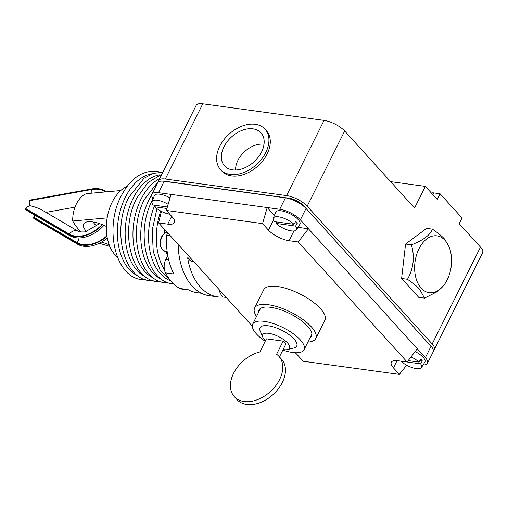 <?xml version="1.0" encoding="UTF-8"?>
<svg xmlns="http://www.w3.org/2000/svg" width="508" height="508" viewBox="0 0 508 508"><rect width="100%" height="100%" fill="white"/><g stroke="black" fill="none" stroke-linecap="round" stroke-linejoin="round"><path stroke-width="0.76" d="M103.975 225.33A28.696 19.552 137.8 0 1 83.185 237.528A28.696 19.552 137.8 0 1 69.837 235.706L26.676 210.401L25.4 209.131L25.832 208.61A8.884 6.356 120.4 0 1 29.737 205.632C35.173 207.01 39.122 208.401 41.599 209.81L78.118 231.223A8.884 6.356 120.4 0 0 69.253 234.074L25.832 208.61M91.237 193.084A8.884 4.394 -100.2 0 1 91.446 189.567L29.794 200.654L29.909 200.089L91.554 189.001A28.696 19.552 137.8 0 1 106.178 191.668M102.514 224.72A28.696 19.552 137.8 0 1 82.175 236.417A28.696 19.552 137.8 0 1 68.828 234.594L25.4 209.131M107.302 238.068A28.696 19.552 137.8 0 1 90.913 246.05A28.696 19.552 137.8 0 1 77.565 244.221L34.138 218.764L33.217 217.754L34.919 215.233M106.998 236.36A28.696 19.552 137.8 0 1 89.903 244.939A28.696 19.552 137.8 0 1 76.556 243.11L33.217 217.754M35.071 215.322L33.395 217.805M29.794 200.654A8.884 4.394 79.8 0 0 29.737 205.632M219.767 146.215A30.061 20.485 137.8 0 1 265.03 129.159A30.061 20.485 137.8 0 1 265.767 152.508A30.061 20.485 137.8 0 1 220.504 169.564A30.061 20.485 137.8 0 1 219.767 146.215M265.03 129.159L266.376 130.639A30.061 20.485 137.8 0 1 267.113 153.988A30.061 20.485 137.8 0 1 221.844 171.044L220.504 169.564M235.598 170.021A22.136 15.088 137.8 0 1 237.928 160.376A22.136 15.088 137.8 0 1 264.027 144.228M261.582 151.936A24.6 16.758 137.8 0 1 225.679 166.973A24.6 16.758 137.8 0 1 223.945 146.787A24.6 16.758 137.8 0 1 243.167 129.972A24.6 16.758 137.8 0 1 261.95 134.061A24.6 16.758 137.8 0 1 261.582 151.936M445.757 282.461L444.436 284.613L437.464 291.592L424.542 298.113L419.557 289.198C417.093 286.417 413.061 283.121 407.467 279.311A34.709 22.054 97.8 0 0 407.467 279.311C413.575 268.465 414.896 256.978 411.423 244.837A34.709 22.054 97.8 0 0 411.423 244.837C423.228 240.259 430.238 235.045 432.454 229.171A34.709 22.054 97.8 0 0 432.454 229.171C438.061 232.988 442.087 236.284 444.551 239.065L449.301 247.085L450.177 250.152A28.696 18.231 97.8 0 0 445.027 240.347A28.696 18.231 97.8 0 0 418.992 248.723A28.696 18.231 97.8 0 0 421.176 288.201A28.696 18.231 97.8 0 0 445.757 282.461A28.696 18.231 97.8 0 0 450.177 250.152M309.861 338.099A29.381 10.674 -153.5 0 0 311.493 336.36A29.381 10.674 -153.5 0 0 300.05 319.716A29.381 10.674 -153.5 0 0 270.751 307.321A29.381 10.674 -153.5 0 0 258.909 310.14A29.381 10.674 -153.5 0 0 258.496 312.49M254.629 308.007L263.716 289.776A34.163 12.408 26.5 0 1 277.489 286.499A34.163 12.408 26.5 0 1 311.556 300.914A34.163 12.408 26.5 0 1 324.866 320.262L315.773 338.493A34.163 12.408 -153.5 0 0 302.47 319.145A34.163 12.408 -153.5 0 0 268.395 304.73A34.163 12.408 -153.5 0 0 254.629 308.007A34.163 12.408 -153.5 0 0 256.515 316.471M107.144 217.888A38.265 24.314 -82.2 0 1 112.147 202.216A38.265 24.314 -82.2 0 1 120.777 190.544L86.341 193.675A24.397 15.5 -82.2 0 0 76.41 203.918A24.397 15.5 -82.2 0 0 72.707 221.018L107.144 217.888A38.265 24.314 -82.2 0 0 117.399 257.099M109.804 246.386L99.263 243.269M96.844 226.155A16.396 5.956 26.5 0 1 94.666 224.079A16.396 5.956 26.5 0 1 93.091 221.983M86.576 231.597A21.92 7.963 26.5 0 1 86.468 231.477A21.92 7.963 26.5 0 1 84.925 222.637A21.92 7.963 26.5 0 1 106.337 226.422M283.096 349.567A15.03 5.461 -153.5 0 0 283.502 349.631A15.03 5.461 -153.5 0 0 287.547 349.561L293.98 347.942A20.498 7.449 -153.5 0 0 291.617 336.702A20.498 7.449 -153.5 0 0 268.3 325.812A20.498 7.449 -153.5 0 0 260.198 331.095L262.776 337.21A15.03 5.461 -153.5 0 0 265.449 340.766M287.547 349.561A15.03 5.461 -153.5 0 0 285.82 341.319A15.03 5.461 -153.5 0 0 268.719 333.331A15.03 5.461 -153.5 0 0 262.776 337.21M283.127 341.141L276.593 354.254A30.061 20.485 137.8 0 1 278.854 356.26A30.061 20.485 137.8 0 1 278.606 381.438A30.061 20.485 137.8 0 1 253.308 400.952A30.061 20.485 137.8 0 1 234.321 396.659A30.061 20.485 137.8 0 1 234.569 371.481A30.061 20.485 137.8 0 1 259.867 351.968L266.402 338.855L283.127 341.141L285.82 344.106L279.438 356.902M234.321 396.659L237.007 399.625A30.061 20.485 -42.2 0 0 255.994 403.917A30.061 20.485 -42.2 0 0 281.292 384.404A30.061 20.485 -42.2 0 0 281.54 359.22L278.854 356.26M282.835 350.082A28.696 10.427 -153.5 0 0 292.494 352.476A28.696 10.427 -153.5 0 0 304.063 349.726A28.696 10.427 -153.5 0 0 292.887 333.47A28.696 10.427 -153.5 0 0 264.268 321.367A28.696 10.427 -153.5 0 0 252.698 324.117A28.696 10.427 -153.5 0 0 265.189 341.287M168.142 204.337A12.948 4.705 -153.5 0 0 157.334 200.254A12.948 4.705 -153.5 0 0 152.051 201.638L154.349 195.682A13.545 4.921 26.5 0 1 159.88 194.227A13.545 4.921 26.5 0 1 170.028 197.841M166.935 208.49L154.68 206.813A12.948 4.705 -153.5 0 0 169.812 214.249M154.68 206.813L155.289 205.34M152.051 201.638A12.948 4.705 -153.5 0 0 153.067 205.035L167.373 206.991M400.958 361.175A12.948 4.705 -153.5 0 0 416.35 368.649A12.948 4.705 -153.5 0 0 421.488 367.551A12.948 4.705 -153.5 0 0 420.611 363.861L400.977 361.131M273.323 218.224A12.948 4.705 -153.5 0 0 274.345 221.621L293.992 224.307A12.948 4.705 -153.5 0 0 278.606 216.833A12.948 4.705 -153.5 0 0 273.323 218.224L275.628 212.268A13.545 4.921 26.5 0 1 281.153 210.814A13.545 4.921 26.5 0 1 294.837 216.656A13.545 4.921 26.5 0 1 299.86 224.346L296.488 229.768A12.948 4.705 -153.5 0 0 295.605 226.085L275.958 223.399A12.948 4.705 -153.5 0 0 291.344 230.873A12.948 4.705 -153.5 0 0 296.488 229.768M275.958 223.399L276.568 221.926M167.761 232.969L166.624 235.242A60.128 38.208 97.8 0 0 173.857 274.002L165.494 272.859A10.935 6.947 -82.2 0 1 165.811 259.499L167.773 255.568M188.817 290.03L181.267 288.995A10.935 6.947 -82.2 0 1 179.616 288.43L187.985 289.579A60.128 38.208 97.8 0 0 197.047 292.678L201.473 293.287M293.992 224.307L295.713 221.38A13.259 4.813 26.5 0 1 297.326 223.158L295.605 226.085M294.869 222.821L297.326 223.158M408.178 360.604L418.998 362.083A12.948 4.705 -153.5 0 0 411.016 356.914M418.998 362.083L420.713 359.156A13.259 4.813 26.5 0 1 422.326 360.934L420.611 363.861M415.125 351.587A13.545 4.921 26.5 0 1 424.859 362.121L421.488 367.551M419.868 360.597L422.326 360.934M109.106 244.596A21.92 7.963 26.5 0 1 101.816 241.91M81.147 232.124A66.332 24.092 26.5 0 1 72.707 221.018M120.777 190.544A38.265 24.314 -82.2 0 1 127.064 186.43M167.627 255.861A42.577 27.057 -82.2 0 1 166.268 251.644M164.421 233.477A42.577 27.057 -82.2 0 1 164.713 229.61M165.494 272.859A60.128 38.208 97.8 0 0 179.616 288.43M166.624 235.242L170.275 235.744M226.276 297.466L223.19 297.04A61.493 39.072 -82.2 0 1 217.767 296.894L209.404 295.751A61.493 39.072 -82.2 0 1 178.156 244.424M406.667 365.208L399.364 374.396L393.459 367.894A16.396 5.956 26.5 0 1 391.325 362.287A16.396 5.956 26.5 0 1 397.935 360.718L407.124 361.975L417.303 348.761L425.367 357.651A16.396 5.956 26.5 0 1 427.495 363.252L433.178 351.853A16.396 5.956 -153.5 0 0 431.044 346.253L306.045 208.477A16.396 5.956 -153.5 0 0 285.433 197.872L164.16 181.292A16.396 5.956 -153.5 0 0 157.55 182.861L151.867 194.253A16.396 5.956 26.5 0 1 158.477 192.684L171.025 194.399L166.37 210.452L172.269 216.96A16.396 5.956 26.5 0 1 174.403 222.561A16.396 5.956 26.5 0 1 167.792 224.136L158.604 222.879L161.417 211.385M307.88 342.081A34.163 12.408 -153.5 0 0 315.773 338.493M295.186 352.736A16.396 5.956 26.5 0 1 297.275 354.736L303.181 361.245L399.364 374.396M297.999 227.336L308.426 228.759L298.247 241.973L289.065 240.716A16.396 5.956 26.5 0 1 268.453 230.111L262.547 223.609L267.208 207.55L274.39 215.468M153.137 198.825A16.396 5.956 26.5 0 1 151.867 194.253M171.025 194.399L279.749 209.271A16.396 5.956 26.5 0 1 300.361 219.875L417.303 348.761M427.495 363.252A16.396 5.956 26.5 0 1 423.081 364.985M298.247 241.973L407.124 361.975M166.37 210.452L262.547 223.609M252.286 326.13L158.604 222.879M426.612 228.371L432.467 229.171L426.606 228.371A34.709 22.054 -82.2 0 1 426.612 228.371M401.618 278.511A34.709 22.054 -82.2 0 1 401.612 278.492L407.467 279.292L401.618 278.511L418.681 297.313L424.536 298.113A34.709 22.054 97.8 0 0 424.542 298.113M401.612 278.492L405.575 244.037L411.429 244.824L405.575 244.037L426.606 228.371M158.458 181.889A16.396 5.956 26.5 0 1 158.686 180.581A16.396 5.956 26.5 0 1 165.297 179.013L286.569 195.593A16.396 5.956 26.5 0 1 307.181 206.197L432.181 343.973A16.396 5.956 26.5 0 1 434.315 349.58L482.6 252.73A16.396 5.956 -153.5 0 0 480.473 247.129L459.194 223.672L462.032 217.976L440.068 193.77L433.8 192.913A7.296 2.648 -153.5 0 0 431.438 193.084M158.686 180.581L196.177 105.385A16.396 5.956 -153.5 0 1 202.787 103.81L324.06 120.396A16.396 5.956 -153.5 0 1 344.672 131.001L414.566 208.032L425.361 186.385L437.229 199.466L440.068 193.77M434.315 349.58A16.396 5.956 26.5 0 1 433.407 350.545M165.671 181.496A11.614 4.216 26.5 0 1 167.646 181.604L288.919 198.19A11.614 4.216 26.5 0 1 303.517 205.702L305.911 208.337M425.361 186.385L390.614 181.635M217.767 296.894A61.493 39.072 -82.2 0 1 187.643 257.861L190.729 258.286M187.643 257.861A15.716 9.989 97.8 0 0 192.97 261.506L193.745 261.614M219.05 289.496A15.716 9.989 97.8 0 0 223.19 297.04M102.044 224.53A28.016 19.088 137.8 0 1 82.29 235.852A28.016 19.088 137.8 0 1 69.253 234.074M106.915 235.82A28.016 19.088 137.8 0 1 90.018 244.373A28.016 19.088 137.8 0 1 76.987 242.589L33.693 217.208M79.026 237.934A6.833 4.889 -59.6 0 1 76.987 242.589M91.446 189.567A28.016 19.088 137.8 0 1 105.131 191.757M76.556 243.11L77.565 244.221M68.828 234.594L69.837 235.706M138.297 276.111A52.508 33.363 -82.2 0 1 125.349 197.256A52.508 33.363 -82.2 0 1 152.298 173.723M146.088 277.178A52.508 33.363 -82.2 0 1 133.134 198.323A52.508 33.363 -82.2 0 1 160.09 174.784M153.88 278.244A52.508 33.363 -82.2 0 1 140.926 199.39A52.508 33.363 -82.2 0 1 159.703 178.537M161.665 279.311A52.508 33.363 -82.2 0 1 148.717 200.457A52.508 33.363 -82.2 0 1 151.632 195.231M169.456 280.372A52.508 33.363 -82.2 0 1 154.775 205.27M164.414 269.672A52.508 33.363 -82.2 0 1 160.75 211.036M167.183 251.771L165.367 251.524A9.563 6.077 -82.2 0 1 161.957 236.861A9.563 6.077 -82.2 0 1 167.367 232.531M168.675 259.893L165.811 259.499M397.085 360.623L393.459 367.894M293.929 230.962L289.065 240.716M273.45 220.091L268.453 230.111M171.685 216.319L167.792 224.136M285.433 197.872L279.749 209.271M164.16 181.292L158.477 192.684M306.045 208.477L300.361 219.875M431.044 346.253L425.367 357.651M344.672 131.001L307.181 206.197M480.473 247.129L432.181 343.973M202.787 103.81L165.297 179.013M324.06 120.396L286.569 195.593M288.919 198.19L288.734 198.558M432.905 194.704L433.8 192.913M78.118 231.223C77.68 231.813 79.997 232.048 85.084 231.927L99.587 223.634M45.961 212.376L75.013 207.15M160.382 172.142L156.534 171.285C142.107 170.301 130.315 178.562 121.139 196.075C104.115 227.838 115.106 277.285 141.719 279.597L145.656 279.806M162.865 172.193L153.213 173.406L143.967 178.283L128.93 197.136C111.906 228.905 122.892 278.346 149.511 280.664L153.448 280.873M161.862 174.212L147.847 182.67L136.722 198.203C119.698 229.965 130.683 279.413 157.296 281.73L161.239 281.934M158.477 181.235L144.507 199.269C127.483 231.032 138.474 280.479 165.087 282.791L169.024 283M153.099 198.78L152.298 200.336C135.274 232.099 146.26 281.546 172.879 283.858L173.634 283.953M252.698 324.117L260.541 308.394M167.958 232.569C165.411 232.302 163.265 233.769 161.512 236.963C158.553 243.37 159.836 248.221 165.367 251.524M304.063 349.726L311.906 334.004M171.45 281.673L159.95 269.78L153.245 251.612L152.209 230.092L156.953 208.68"/></g></svg>
